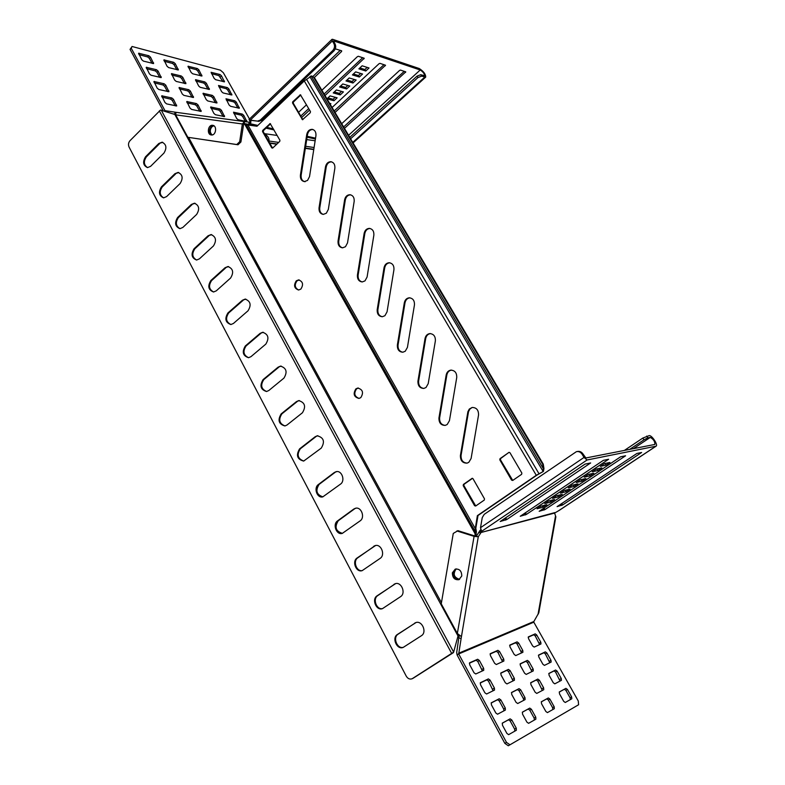 <?xml version="1.0" encoding="UTF-8"?>
<svg xmlns="http://www.w3.org/2000/svg" width="785" height="785" viewBox="0 0 785 785"><rect width="100%" height="100%" fill="white"/><g stroke="black" fill="none" stroke-linecap="round" stroke-linejoin="round"><path stroke-width="1.18" d="M467.144 463.111C462.944 462.767 460.913 460.206 461.06 455.418L468.527 411.674L469.94 409.005L472.158 407.464C476.515 407.543 478.634 410.055 478.536 415.02L471.098 458.499L468.792 462.345L467.114 463.121C462.6 463.219 460.363 460.687 460.402 455.526L467.889 411.742L469.293 409.063L472.158 407.464M445.232 425.391C440.954 425.352 438.864 422.86 438.952 417.934L446.184 375.004C446.793 372.237 448.313 370.618 450.767 370.137C454.878 370.353 456.87 372.826 456.733 377.556L449.432 420.691L447.175 424.538L445.232 425.391C441.307 424.901 439.433 422.399 439.62 417.865L446.842 374.975C447.45 372.208 448.971 370.589 451.424 370.108L451.483 370.108M423.822 388.438C419.769 388.271 417.816 385.827 417.944 381.117L425.038 338.521C425.676 335.646 427.266 334.008 429.797 333.596C433.683 333.919 435.538 336.343 435.371 340.867L428.208 383.669L426 387.515L423.822 388.438C420.142 387.829 418.405 385.376 418.621 381.078L425.705 338.512C426.343 335.646 427.933 334.008 430.465 333.596L430.543 333.596M402.862 352.22C399.035 351.945 397.2 349.551 397.357 345.047L404.324 302.774C404.991 299.801 406.63 298.143 409.24 297.809C412.91 298.221 414.647 300.596 414.451 304.923L407.425 347.392L405.246 351.238L402.862 352.22C399.408 351.523 397.809 349.119 398.044 345.037L405.001 302.804C405.668 299.831 407.307 298.172 409.917 297.839L409.996 297.839M382.315 316.738C379.106 315.943 377.634 313.608 377.879 309.722L384.709 267.813C385.415 264.741 387.093 263.073 389.772 262.808L389.841 262.808M384.925 315.698L382.344 316.738C378.723 316.365 377.006 314.02 377.192 309.702L384.022 267.754C384.719 264.682 386.406 263.014 389.085 262.749C392.549 263.24 394.168 265.565 393.942 269.716L387.054 311.851L384.925 315.698M362.228 281.943C359.226 281.089 357.862 278.812 358.127 275.103L364.829 233.518C365.555 230.348 367.282 228.67 370 228.484L370.069 228.484M365.005 280.863L362.258 281.943C358.823 281.491 357.214 279.195 357.42 275.054L364.132 233.43C364.858 230.26 366.585 228.582 369.303 228.396C372.571 228.955 374.092 231.222 373.856 235.206L367.086 277.026L365.005 280.863M342.574 247.834C339.326 247.324 337.815 245.077 338.041 241.093L344.625 199.782C345.38 196.535 347.137 194.847 349.904 194.719C352.995 195.337 354.418 197.555 354.172 201.382L347.519 242.889L345.478 246.716L342.574 247.834C339.748 246.932 338.482 244.714 338.757 241.172L345.331 199.89C346.087 196.652 347.843 194.965 350.601 194.837L350.659 194.837M323.292 214.393C320.221 213.824 318.798 211.626 319.044 207.799L325.51 166.793C326.285 163.476 328.071 161.779 330.858 161.71C333.782 162.367 335.116 164.536 334.861 168.225L328.336 209.409L326.325 213.235L323.292 214.393C320.653 213.451 319.475 211.293 319.76 207.897L326.226 166.93C327.002 163.614 328.787 161.916 331.574 161.847L331.613 161.857M305.129 181.718C302.215 181.109 300.89 178.96 301.136 175.271L307.485 134.608C308.279 131.213 310.085 129.515 312.901 129.505L312.175 129.339C314.942 130.035 316.198 132.155 315.933 135.707L309.525 176.596L307.553 180.413L304.403 181.6C301.489 180.982 300.155 178.833 300.4 175.143L306.758 134.451C307.563 131.056 309.368 129.348 312.175 129.339M298.673 290.018C294.817 287.977 294.257 284.926 297.005 280.873L299.222 279.951M296.279 280.834L298.575 279.902C302.932 281.511 303.687 284.582 300.841 289.096L298.594 290.018C294.208 288.429 293.443 285.367 296.279 280.834M359.049 398.417C354.418 396.523 353.603 393.324 356.606 388.81L358.372 388.025M355.909 388.85L357.754 388.055C362.827 389.497 363.828 392.696 360.757 397.652L358.961 398.437C353.868 397.024 352.848 393.825 355.909 388.85M212.146 134.941C209.762 132.587 209.683 129.868 211.921 126.787L213.854 125.757M211.155 126.63L213.5 125.561C209.026 127.896 208.437 131.046 211.744 134.981C209.026 132.773 208.83 129.986 211.155 126.63M459.598 579.35C453.907 577.485 452.739 574.031 456.114 569.007L456.311 568.88M455.457 569.203L453.445 572.491C453.396 577.014 455.349 579.359 459.294 579.516C453.347 577.937 452.072 574.502 455.457 569.203M504.843 743.366L508.307 745.75L509.975 744.798L506.511 742.414L504.843 743.366L457.096 654.965L456.684 652.57L459.156 635.408L460.854 636.164L457.351 633.466L441.248 603.822L453.269 533.427L457.969 530.67L475.151 536.067L474.886 530.964L477.378 515.647L536.283 475.288L543.387 471.422L543.966 468.616L543.249 464.131L542.651 464.249L543.367 468.733L542.72 471.559M477.378 515.647L478.026 515.49L475.818 528.266L475.18 528.433L247.883 125.001L256.999 126.248L304.266 80.943L536.283 475.288M512.713 480.459L521.633 474.307L521.848 473.051L509.975 452.749L509.102 452.327L500.035 458.646L499.819 459.882L511.584 480.135L512.713 480.459M272.689 148.041L279.754 141.398L279.921 140.26L270.168 123.579L262.7 130.428L262.533 131.556L271.796 147.904L272.689 148.041M310.458 111.549L300.41 94.769L292.697 101.824L292.52 102.972L302.5 119.722L310.271 112.706L310.458 111.549M475.661 506.031L484.276 500.074L484.492 498.848L473.021 478.732L472.158 478.32L463.405 484.423L463.199 485.64L474.572 505.697L475.661 506.031M300.792 95.024L293.423 102.001L293.247 103.149L302.843 119.654M508.847 452.445L500.663 458.538L500.447 459.774L512.742 480.43M478.026 515.49L536.881 475.17L543.387 471.422M270.55 123.834L263.446 130.585L263.269 131.713L272.581 148.12M472.531 478.33L464.063 484.296L463.847 485.513L475.73 505.972M240.916 141.987L238.012 144.774L236.756 144.528L239.67 141.742L240.916 141.987L243.615 124.256L247.039 124.462L247.501 124.697L246.421 125.119L245.96 124.884L247.039 124.462M475.739 536.194L476.083 534.173L475.445 534.34L244.832 124.422L245.96 124.884L475.239 532.23L476.387 531.641L475.818 528.266M476.387 531.641L476.083 534.173M248.266 125.05L247.501 124.697M247.883 125.001L246.421 125.119L474.886 530.964L476.024 530.375M310.055 77.008L304.266 80.943M312.155 76.165L314.569 77.892L311.478 75.968L309.869 76.694L542.808 470.921M313.853 77.686L542.651 464.249M314.569 77.892L543.249 464.131M175.634 114.787L174.849 114.492L458.018 635.997L458.263 634.329M458.558 634.565L458.077 635.654M412.567 678.544L412.007 678.789C409.711 679.545 407.788 678.662 406.237 676.13L129.064 147.05C128.102 144.744 128.406 142.625 129.976 140.711L160.513 110.028L174.849 114.492M161.21 110.116L453.651 652.109L458.018 635.997M453.651 652.109L412.439 678.554M453.416 652.629L413.116 678.26M158.796 143.518L162.044 142.203C166.42 144.332 167.038 147.972 163.918 153.124L150.602 166.332L147.511 167.617C143.125 165.547 142.477 161.926 145.549 156.755L158.796 143.518L162.74 142.34M174.908 173.72L178.077 172.435C182.64 174.555 183.317 178.244 180.128 183.504L166.567 196.623L163.565 197.869C158.992 195.808 158.276 192.148 161.425 186.869L174.908 173.72L178.774 172.553M191.314 204.483L194.395 203.227C199.155 205.336 199.9 209.075 196.633 214.442L182.826 227.454L179.922 228.67C175.143 226.639 174.368 222.92 177.596 217.523L191.314 204.483L195.092 203.325M208.025 235.814L210.998 234.587C215.983 236.677 216.797 240.465 213.441 245.96L199.39 258.864L196.584 260.041C191.599 258.029 190.755 254.261 194.062 248.747L208.025 235.814L211.705 234.666M225.05 267.734L227.905 266.547C233.116 268.598 234.008 272.444 230.564 278.067L216.258 290.852L213.569 292C208.359 290.018 207.446 286.201 210.831 280.549L225.05 267.734L228.602 266.596M242.398 300.253L245.126 299.105C250.572 301.126 251.543 305.022 248.021 310.791L233.449 323.449L230.888 324.548C225.442 322.606 224.451 318.739 227.915 312.95L242.398 300.253L245.813 299.134M260.08 333.389L262.651 332.29C268.362 334.263 269.412 338.207 265.801 344.134L250.964 356.665L248.551 357.715C242.859 355.821 241.78 351.906 245.322 345.969L260.08 333.389L263.338 332.3M278.096 367.174L280.51 366.124C286.486 368.037 287.624 372.031 283.935 378.115L268.813 390.518L266.557 391.519C260.6 389.684 259.442 385.71 263.063 379.616L278.096 367.174L281.187 366.104M296.465 401.606L298.702 400.615C304.953 402.46 306.189 406.512 302.421 412.773L287.006 425.019L284.926 425.961C278.704 424.194 277.439 420.181 281.148 413.911L296.465 401.606L299.37 400.576M315.197 436.725L317.248 435.793C323.783 437.559 325.127 441.661 321.261 448.107L303.667 461.08C297.162 459.392 295.798 455.32 299.585 448.873L315.197 436.725L317.886 435.734M334.292 472.531L336.137 471.677C341.838 470.087 345.577 480.763 340.484 484.139L322.792 496.876C317.14 498.553 313.362 487.897 318.386 484.522L334.292 472.531L336.755 471.589M353.78 509.053L355.399 508.287C361.267 506.404 365.408 517.492 360.099 520.897L342.299 533.388C336.49 535.35 332.31 524.282 337.56 520.887L353.78 509.053L355.988 508.18M373.66 546.321L375.044 545.644C381.068 543.456 385.661 554.975 380.097 558.41L362.209 570.616C356.253 572.893 351.641 561.403 357.116 557.978L375.593 545.516M393.942 584.354L395.081 583.775C401.253 581.243 406.326 593.215 400.517 596.688L382.53 608.601C376.427 611.211 371.354 599.269 377.075 595.815L395.591 583.638M414.647 623.162L415.52 622.711C421.839 619.807 427.433 632.259 421.359 635.752L403.284 647.36C397.043 650.323 391.46 637.911 397.436 634.437L416.001 622.554M147.619 167.617C143.812 165.095 143.39 161.514 146.344 156.892L159.581 143.665M163.673 197.869C159.659 195.347 159.178 191.717 162.21 186.977L175.693 173.848M180.02 228.67C175.801 226.149 175.261 222.469 178.372 217.612L192.089 204.581M196.682 260.041C192.246 257.539 191.628 253.79 194.837 248.816L208.8 235.892M213.667 291.991C208.996 289.508 208.31 285.711 211.597 280.598L225.815 267.783M230.986 324.539C226.06 322.085 225.295 318.229 228.68 312.97L243.154 300.282M248.639 357.705C243.458 355.291 242.604 351.376 246.078 345.959L260.826 333.389M266.655 391.499C261.199 389.134 260.247 385.16 263.819 379.577L278.842 367.144M285.034 425.941C279.283 423.635 278.233 419.602 281.893 413.842L297.201 401.557M303.785 461.05C297.731 458.823 296.573 454.731 300.321 448.784L315.923 436.637M322.92 496.846C316.541 494.707 315.266 490.566 319.112 484.404L335.009 472.413M342.456 533.339C335.735 531.317 334.341 527.118 338.276 520.73L354.486 508.915M362.385 570.558C356.527 572.029 352.612 561.039 357.823 557.792L374.357 546.144M382.737 608.522C376.692 610.357 372.306 598.877 377.771 595.599L394.629 584.138M403.51 647.252C397.298 649.48 392.392 637.498 398.123 634.182L415.324 622.917M211.243 134.951C206.563 134.52 207.966 124.55 212.617 125.306L212.686 125.315C217.376 125.728 216.003 135.697 211.361 134.971L211.243 134.951M358.892 68.844L365.8 71.003L369.038 67.981L362.14 65.793L358.892 68.844M344.468 128.387L405.776 71.867L400.497 70.081L399.565 70.444L341.691 123.706M335.038 112.461L385.533 65.243L379.979 63.359L379.018 63.732L332.094 107.486M325.01 95.534L364.24 58.267L358.392 56.284L357.391 56.657L321.879 90.246M306.503 104.788L298.565 112.304M301.617 117.564L309.584 110.057M339.601 86.968L346.597 88.96L349.776 85.997L342.79 83.966L339.601 86.968M345.989 80.963L352.956 83.014L356.154 80.031L349.197 77.95L345.989 80.963M352.416 74.918L359.363 77.028L362.572 74.025L355.654 71.886L352.416 74.918M314.334 77.529L341.583 51.496L341.681 50.809L335.293 48.837M267.97 114.208L269.255 114.502M333.242 92.934L340.278 94.877L343.428 91.924L336.422 89.951L333.242 92.934M326.992 98.871L333.988 100.745L337.128 97.811L330.083 95.898L326.962 98.831M330.2 104.297L330.868 103.669L329.641 103.355M239.67 141.742L242.359 123.981L244.527 121.596L249.502 122.234L250.376 123.775L250.925 121.969L250.121 121.4L251.504 120.429L250.258 120.144L257.509 121.125L260.316 120.066L332.742 50.534C334.655 48.336 335.028 45.981 333.851 43.489L332.32 40.967L331.996 39.338L332.654 39.319L419.318 68.56C423.635 71.376 425.755 74.232 425.686 77.126L421.623 76.145L417.934 77.578L417.041 76.135L420.721 74.703L421.623 76.145M333.851 43.489L335.028 43.881L333.605 40.889L420.21 69.993C423.086 71.867 424.508 73.77 424.459 75.703L420.721 74.703M249.345 120.046L250.121 121.4L250.955 120.596M249.502 122.234L250.062 121.302M327.973 97.88L333.115 99.273L335.224 97.301M334.273 91.973L339.395 93.395L341.534 91.384M269.078 113.138L270.364 113.442M312.979 76.42L340.239 50.338M353.397 73.996L358.46 75.546L360.698 73.447M346.98 80.031L352.063 81.532L354.271 79.462M340.611 86.016L345.704 87.478L347.883 85.447M300.753 116.072L308.711 108.566M324.126 94.033L362.67 57.688M334.165 110.999L383.983 64.674M343.624 126.964L404.246 71.317M359.854 67.932L364.888 69.522L367.164 67.392M249.12 119.634L250.258 120.144L332.32 40.967M260.316 120.066L261.562 120.35L333.929 50.927L332.742 50.534M251.504 120.429L257.47 121.116M261.562 120.35L258.707 121.4M335.028 43.881C336.215 46.374 335.843 48.719 333.929 50.927M349.776 137.355L417.041 76.135M350.62 138.778L417.934 77.578M364.888 69.522L365.8 71.003M345.704 87.478L346.597 88.96M352.063 81.532L352.956 83.014M358.46 75.546L359.363 77.028M339.395 93.395L340.278 94.877M333.115 99.273L333.988 100.745M268.509 140.947L278.675 142.409M305.659 146.295L314.088 147.511M269.608 142.88L277.026 143.959M305.385 148.061L313.814 149.287M244.341 121.577L176.036 112.324L175.644 114.836L187.831 137.277L238.012 144.774M187.831 137.277L236.756 144.528M268.912 141.006C269.441 138.386 267.93 135.942 264.388 133.676M243.615 124.256L244.233 123.569L248.737 124.373L250.376 123.775L257.863 125.423M131.203 48.189L130.055 49.406L132.066 46.482L131.203 48.189L164.958 110.626L176.026 112.324M172.906 113.864L175.536 114.218M249.031 122.401L248.737 124.373L257.058 126.199L248.767 124.373M132.066 46.482L220.408 70.169L223.342 72.72L249.502 119.026M174.633 80.07L176.232 81.424L185.898 83.652L182.777 77.293L181.198 75.949L171.493 73.662L174.633 80.07M184.377 83.426L181.639 78.451L180.059 77.107L171.886 75.056M149.435 73.849L151.083 75.252L161.249 77.578L158.089 71.092L156.46 69.708L146.275 67.314L149.435 73.849M159.718 77.372L156.941 72.279L155.322 70.895L146.658 68.727M229.102 105.013L230.594 106.299L239.356 108.222L236.256 102.05L234.774 100.774L225.982 98.792L229.102 105.013M237.865 108.006L235.137 103.149L233.655 101.873L226.355 100.127M206.239 99.636L207.78 100.961L216.964 102.972L213.834 96.683L212.313 95.368L203.089 93.297L206.239 99.636M215.463 102.756L212.706 97.801L211.175 96.496L203.472 94.651M182.287 94.014L183.886 95.368L193.522 97.468L190.362 91.05L188.783 89.706L179.117 87.537L182.287 94.014M192.011 97.271L189.214 92.208L187.644 90.864L179.49 88.911M157.157 88.106L158.815 89.5L168.932 91.708L165.763 85.153L164.124 83.769L153.968 81.503L157.157 88.106M167.421 91.521L164.605 86.34L162.976 84.966L154.341 82.896M213.873 113.403L215.424 114.718L224.569 116.612L221.409 110.253L219.879 108.948L210.704 106.996L213.873 113.403M223.077 116.415L220.271 111.382L218.74 110.077L211.057 108.33M189.999 108.075L191.599 109.429L201.195 111.411L198.016 104.925L196.436 103.581L186.81 101.54L189.999 108.075M199.704 111.234L196.868 106.083L195.288 104.739L187.154 102.894M214.168 78.402L215.659 79.697L224.5 81.836L221.439 75.782L219.967 74.496L211.096 72.308L214.168 78.402M222.989 81.581L218.868 75.605L211.518 73.682M191.148 72.465L192.698 73.79L201.951 76.017L198.87 69.855L197.349 68.54L188.057 66.244L191.148 72.465M200.43 75.782L197.761 70.984L196.24 69.669L188.478 67.638M167.048 66.234L168.638 67.598L178.352 69.944L175.251 63.654L173.671 62.3L163.928 59.895L167.048 66.234M176.821 69.708L174.123 64.812L172.553 63.467L164.34 61.308M198.664 85.997L200.204 87.321L209.428 89.441L206.327 83.21L204.797 81.895L195.543 79.717L198.664 85.997M207.917 89.215L205.199 84.338L203.678 83.033L195.936 81.09M221.606 91.649L223.097 92.944L231.899 94.975L228.818 88.862L227.346 87.586L218.505 85.496L221.606 91.649M230.398 94.74L227.709 89.971L226.227 88.685L218.907 86.85M141.771 59.719L143.419 61.112L153.615 63.565L150.494 57.148L148.865 55.764L138.641 53.243L141.771 59.719M152.074 63.34L149.356 58.345L147.727 56.962L139.043 54.675M236.658 118.476L238.159 119.762L246.882 121.577L243.752 115.346L242.271 114.07L233.508 112.196L236.658 118.476M245.401 121.371L242.624 116.445L241.142 115.169L233.871 113.511M164.958 102.492L166.616 103.885L176.694 105.965L173.495 99.342L171.856 97.958L161.739 95.819L164.958 102.492M175.192 105.789L172.327 100.529L170.688 99.145L162.083 97.193M130.055 49.406L163.192 110.754M461.766 575.974C461.678 571.009 459.51 568.713 455.271 569.096L452.356 572.824C452.445 577.819 454.633 580.105 458.901 579.693L461.766 575.974M604.411 463.621L600.339 466.349L605.892 465.162L609.935 462.453L604.411 463.621M636.9 453.465L557.095 506.629L562.639 504.951L641.62 452.494L636.9 453.465M620.592 456.811L539.167 511.31L545.016 509.563L625.586 455.791L620.592 456.811M540.894 506.178L537.048 508.758L543.004 507.228L546.841 504.667L540.894 506.178M603.341 460.353L520.249 516.255L526.392 514.42L608.62 459.264L603.341 460.353M580.184 479.861L576.19 482.53L581.901 481.205L585.865 478.556L580.184 479.861M588.201 474.483L584.187 477.172L589.839 475.896L593.833 473.227L588.201 474.483M596.276 469.067L592.233 471.785L597.836 470.549L601.86 467.86L596.276 469.067M585.041 464.102L500.222 521.485L506.708 519.562L590.644 462.954L585.041 464.102M572.216 485.199L568.252 487.848L574.021 486.484L577.956 483.854L572.216 485.199M564.307 490.497L560.372 493.127L566.181 491.724L570.096 489.114L564.307 490.497M556.447 495.757L552.542 498.377L558.41 496.925L562.286 494.334L556.447 495.757M548.646 500.987L544.77 503.587L550.678 502.096L554.534 499.515L548.646 500.987M480.783 529.875L479.949 530.552L481.048 532.495L482.176 531.366L481.617 531.347L480.508 527.697L482.255 517.58L484.257 514.312L576.406 451.66C578.741 451.218 580.635 452.072 582.097 454.221L584.04 457.429L587.082 459.981L656.074 446.184C658.419 445.085 651.707 434.88 649.146 435.636L642.846 438.05L643.965 439.835L647.811 437.853L646.703 436.077M559.018 510.515L554.593 513.076L555.868 516.815L538.814 612.8L533.653 621.897L578.27 700.985L578.604 704.744L509.975 744.798M582.097 454.221L583.059 454.044L585.865 457.979L654.876 444.438C654.975 441.474 653.434 439.129 650.255 437.412L647.811 437.853M481.529 531.2L480.754 529.119M583.059 454.044C581.597 451.885 579.703 451.041 577.367 451.483L577.034 451.542M629.639 449.412L643.965 439.835M624.34 450.453L642.846 438.05M605.892 465.162L604.892 463.523M543.004 507.228L542.199 505.844M581.901 481.205L580.979 479.674M589.839 475.896L588.897 474.326M597.836 470.549L596.865 468.939M574.021 486.484L573.119 484.983M566.181 491.724L565.308 490.252M558.41 496.925L557.556 495.492M550.678 502.096L549.853 500.683M475.749 673.981L474.032 672.765L469.685 664.758L469.616 662.805L477.663 659.253L479.36 660.46L483.658 668.359L483.746 670.302L475.749 673.981M469.351 663.207L476.083 660.234L477.771 661.441L482.392 670.93M534.173 647.095L532.632 645.957L528.521 638.637L528.384 636.88L535.213 633.858L536.734 634.996L540.806 642.218L540.953 643.975L534.173 647.095M528.168 637.234L533.712 634.78L535.233 635.919L539.648 644.583M508.641 734.652L506.924 733.455L502.439 725.193L502.361 723.093L510.132 718.844L511.83 720.031L516.265 728.176L516.363 730.266L508.641 734.652M502.204 723.24L508.494 719.796L510.191 720.983L514.626 729.128L514.803 731.149M554.799 683.843L553.258 682.724L549.068 675.257L548.921 673.412L555.584 670.017L557.105 671.126L561.255 678.495L561.422 680.33L554.799 683.843M548.744 673.628L554.053 670.92L555.574 672.038L560.039 681.066M536.773 693.41L535.174 692.262L530.905 684.569L530.778 682.665L537.813 679.084L539.383 680.222L543.612 687.807L543.75 689.711L536.773 693.41M530.591 682.901L536.253 680.006L537.823 681.144L542.347 690.447M528.59 723.319L526.931 722.151L522.535 714.144L522.427 712.123L529.767 708.109L531.406 709.267L535.762 717.166L535.88 719.178L528.59 723.319M522.28 712.26L528.168 709.041L529.796 710.199L534.143 718.098L534.349 720.051M547.43 712.613L545.84 711.475L541.522 703.703L541.395 701.751L548.332 697.963L549.912 699.092L554.181 706.755L554.328 708.698L547.43 712.613M541.248 701.888L546.762 698.876L548.342 700.014L552.601 707.668L552.826 709.552M565.269 702.487L563.718 701.368L559.489 693.822L559.342 691.948L565.916 688.347L567.437 689.456L571.637 696.894L571.794 698.778L565.269 702.487M559.205 692.076L564.376 689.25L565.897 690.358L570.087 697.796L570.312 699.612M496.316 664.522L494.658 663.335L490.389 655.563L490.301 653.679L497.906 650.323L499.535 651.501L503.764 659.164L503.872 661.039L496.316 664.522M490.056 654.062L496.346 651.285L497.975 652.463L502.537 661.657M515.755 655.573L514.165 654.405L509.975 646.869L509.858 645.054L517.06 641.865L518.63 643.023L522.781 650.471L522.908 652.276L515.755 655.573M509.632 645.417L515.529 642.817L517.099 643.965L521.593 652.894M486.592 693.999L484.875 692.782L480.489 684.687L480.42 682.695L488.378 678.907L490.066 680.114L494.422 688.092L494.501 690.084L486.592 693.999M480.175 683.019L486.778 679.888L488.466 681.086L493.117 690.771M506.963 683.921L505.305 682.744L500.997 674.894L500.899 672.961L508.425 669.389L510.054 670.567L514.322 678.309L514.43 680.222L506.963 683.921M500.673 673.285L506.845 670.341L508.474 671.518L513.066 680.909M526.215 674.403L524.615 673.245L520.386 665.631L520.269 663.767L527.383 660.381L528.953 661.529L533.152 669.046L533.28 670.9L526.215 674.403M520.053 664.071L525.842 661.323L527.412 662.471L531.926 671.577M544.437 665.386L542.896 664.257L538.745 656.859L538.608 655.053L545.349 651.854L546.87 652.973L550.982 660.273L551.139 662.069L544.437 665.386M538.402 655.347L543.838 652.767L545.349 653.895L549.804 662.736M497.562 714.213L495.845 713.015L491.41 704.832L491.332 702.791L499.201 698.778L500.889 699.965L505.285 708.031L505.373 710.072L497.562 714.213M491.116 703.036L497.582 699.739L499.27 700.927L503.666 708.992L503.931 710.837M517.717 703.517L516.059 702.349L511.712 694.421L511.614 692.448L519.042 688.651L520.671 689.819L524.988 697.639L525.096 699.602L517.717 703.517M511.408 692.684L517.452 689.603L519.081 690.761L523.389 698.581L523.673 700.357M506.511 742.414L458.695 653.964L457.096 654.965M456.89 530.954L474.081 536.351L478.271 536.793L480.714 533.035L478.791 532.436L476.348 536.194L475.151 536.067M459.215 637.92L461.109 638.607L458.695 653.964L533.761 622.201M459.196 635.683L460.854 636.164M461.109 638.607L478.271 536.793L476.348 536.194M479.949 530.552L478.791 532.436M554.897 512.585L481.048 532.495L554.593 513.076M460.402 455.526L461.06 455.418M438.952 417.934L439.62 417.865M417.944 381.117L418.621 381.078M397.357 345.047L398.044 345.037M377.192 309.702L377.879 309.722M357.42 275.054L358.127 275.103M338.041 241.093L338.757 241.172M319.044 207.799L319.76 207.897M300.4 175.143L301.136 175.271M188.636 137.434L441.445 602.684M306.788 79.727L539.03 473.797M311.076 75.929L543.367 468.733M159.316 110.881L451.846 653.738M306.758 134.451L307.485 134.608M325.51 166.793L326.226 166.93M344.625 199.782L345.331 199.89M364.132 233.43L364.829 233.518M384.022 267.754L384.709 267.813M404.324 302.774L405.001 302.804M425.038 338.521L425.705 338.512M446.184 375.004L446.842 374.975M467.781 412.253L468.419 412.194M397.436 634.437L398.123 634.182M377.075 595.815L377.771 595.599M357.116 557.978L357.823 557.792M337.56 520.887L338.276 520.73M318.386 484.522L319.112 484.404M299.585 448.873L300.321 448.784M281.148 413.911L281.893 413.842M263.063 379.616L263.819 379.577M245.322 345.969L246.078 345.959M227.915 312.95L228.68 312.97M210.831 280.549L211.597 280.598M194.062 248.747L194.837 248.816M177.596 217.523L178.372 217.612M161.425 186.869L162.21 186.977M145.549 156.755L146.344 156.892M511.584 480.135L512.203 480.008M500.035 458.646L500.663 458.538M499.819 459.882L500.447 459.774M271.796 147.904L272.532 148.051M269.687 123.755L270.433 123.922M262.7 130.428L263.446 130.585M262.533 131.556L263.269 131.713M299.899 94.956L300.626 95.142M292.697 101.824L293.423 102.001M292.52 102.972L293.247 103.149M302.078 119.428L302.804 119.595M474.572 505.697L475.21 505.55M471.932 478.428L472.482 478.32M463.405 484.423L464.063 484.296M463.199 485.64L463.847 485.513M266.792 127.396L273.415 128.858M307.22 136.315L315.55 138.15M348.569 135.314L420.21 69.993M352.75 142.379L424.695 77.156M405.011 71.563L405.531 72.397M384.768 64.929L385.288 65.783M363.465 57.953L363.995 58.816M341.043 50.603L341.583 51.496M269.795 143.213L276.742 144.224M305.336 148.365L313.764 149.592M175.644 114.836L242.359 123.981M244.527 121.596L244.174 123.569M264.368 133.646L277.174 135.442L264.368 133.646M306.709 139.593L315.148 140.77L306.7 139.593M174.77 114.119L175.055 112.226M265.987 128.161L274.034 129.927L265.987 128.161M307.082 137.189L315.423 139.014L307.082 137.179M167.794 111.234L164.958 110.626L164.438 111.156M185.064 83.602L185.829 82.827M181.639 78.451L182.777 77.293M180.059 77.107L181.198 75.949M171.424 74.143L171.935 73.613M160.405 77.538L161.18 76.744M156.941 72.279L158.089 71.092M155.322 70.895L156.46 69.708M146.206 67.824L146.756 67.255M238.503 108.153L239.268 107.398M235.137 103.149L236.256 102.05M233.655 101.873L234.774 100.774M216.111 102.913L216.886 102.138M212.706 97.801L213.834 96.683M211.175 96.496L212.313 95.368M203.011 93.729L203.501 93.248M192.659 97.418L193.444 96.633M189.214 92.208L190.362 91.05M187.644 90.864L188.783 89.706M179.039 88.008L179.559 87.488M168.078 91.668L168.873 90.864M164.605 86.34L165.763 85.153M162.976 84.966L164.124 83.769M153.899 82.003L154.449 81.444M223.676 116.553L224.481 115.768M220.271 111.382L221.409 110.253M218.74 110.077L219.879 108.948M210.615 107.417L211.106 106.937M200.312 111.362L201.127 110.557M196.868 106.083L198.016 104.925M195.288 104.739L196.436 103.581M186.722 102.001L187.232 101.481M223.696 81.758L224.412 81.041M220.34 76.891L221.439 75.782M218.868 75.605L219.967 74.496M201.146 75.959L201.873 75.223M197.761 70.984L198.87 69.855M196.24 69.669L197.349 68.54M187.998 66.696L188.478 66.205M177.538 69.894L178.274 69.139M174.123 64.812L175.251 63.654M172.553 63.467L173.671 62.3M163.869 60.386L164.389 59.846M208.594 89.382L209.35 88.626M205.199 84.338L206.327 83.21M203.678 83.033L204.797 81.895M195.475 80.158L195.956 79.668M231.065 94.906L231.81 94.171M227.709 89.971L228.818 88.862M226.227 88.685L227.346 87.586M152.81 63.526L153.546 62.751M149.356 58.345L150.494 57.148M147.727 56.962L148.865 55.764M138.582 53.772L139.122 53.194M245.99 121.508L246.784 120.733M242.624 116.445L243.752 115.346M241.142 115.169L242.271 114.07M175.811 105.926L176.625 105.092M172.327 100.529L173.495 99.342M170.688 99.145L171.856 97.958M161.661 96.31L162.201 95.75M558.684 510.672L655.809 446.292M481.617 531.347L587.082 459.981M480.508 527.697L584.04 457.429M633.387 448.677L650.255 437.412M562.639 504.951L561.756 503.45M561.687 505.452L560.853 504.048M545.016 509.563L544.074 507.954M544.025 510.073L543.141 508.572M526.392 514.42L525.401 512.703M525.371 514.95L524.449 513.351M506.708 519.562L505.658 517.727M505.648 520.102L504.677 518.394M482.068 669.34L483.658 668.359M477.771 661.441L479.36 660.46M476.083 660.234L477.663 659.253M539.295 643.141L540.806 642.218M535.233 635.919L536.734 634.996M533.712 634.78L535.213 633.858M514.626 729.128L516.265 728.176M510.191 720.983L511.83 720.031M508.494 719.796L510.132 718.844M559.725 679.408L561.255 678.495M555.574 672.038L557.105 671.126M554.053 670.92L555.584 670.017M542.052 688.73L543.612 687.807M537.823 681.144L539.383 680.222M536.253 680.006L537.813 679.084M534.143 718.098L535.762 717.166M529.796 710.199L531.406 709.267M528.168 709.041L529.767 708.109M552.601 707.668L554.181 706.755M548.342 700.014L549.912 699.092M546.762 698.876L548.332 697.963M570.087 697.796L571.637 696.894M565.897 690.358L567.437 689.456M564.376 689.25L565.916 688.347M502.204 660.126L503.764 659.164M497.975 652.463L499.535 651.501M496.346 651.285L497.906 650.323M521.25 651.403L522.781 650.471M517.099 643.965L518.63 643.023M515.529 642.817L517.06 641.865M492.813 689.063L494.422 688.092M488.466 681.086L490.066 680.114M486.778 679.888L488.378 678.907M512.742 679.251L514.322 678.309M508.474 671.518L510.054 670.567M506.845 670.341L508.425 669.389M531.602 669.978L533.152 669.046M527.412 662.471L528.953 661.529M525.842 661.323L527.383 660.381M549.461 661.186L550.982 660.273M545.349 653.895L546.87 652.973M543.838 652.767L545.349 651.854M503.666 708.992L505.285 708.031M499.27 700.927L500.889 699.965M497.582 699.739L499.201 698.778M523.389 698.581L524.988 697.639M519.081 690.761L520.671 689.819M517.452 689.603L519.042 688.651M457.351 633.466L474.081 536.351M538.01 614.527L555.495 516.108M458.577 653.277L533.672 621.583M298.575 279.902L299.134 279.941M357.754 388.055L358.284 388.025M309.869 76.694L542.818 470.961M412.007 678.789L412.694 678.495M330.858 161.71L331.574 161.847M349.904 194.719L350.601 194.837M369.303 228.396L370 228.484M389.085 262.749L389.772 262.808M409.24 297.809L409.917 297.839M429.797 333.596L430.465 333.596M450.767 370.137L451.424 370.108M336.137 471.677L336.647 471.599M317.248 435.793L317.797 435.734M298.702 400.615L299.291 400.576M280.51 366.124L281.118 366.104M262.651 332.29L263.279 332.29M245.126 299.105L245.754 299.134M227.905 266.547L228.543 266.586M210.998 234.587L211.636 234.656M194.395 203.227L195.014 203.305M178.077 172.435L178.695 172.533M162.044 142.203L162.652 142.311M212.617 125.306L213.147 125.414M249.699 119.82L249.179 119.497M249.061 119.448L331.957 39.378M425.686 77.126L353.073 142.929M258.746 121.4L257.509 121.125M656.074 446.184L558.989 510.544"/></g></svg>
